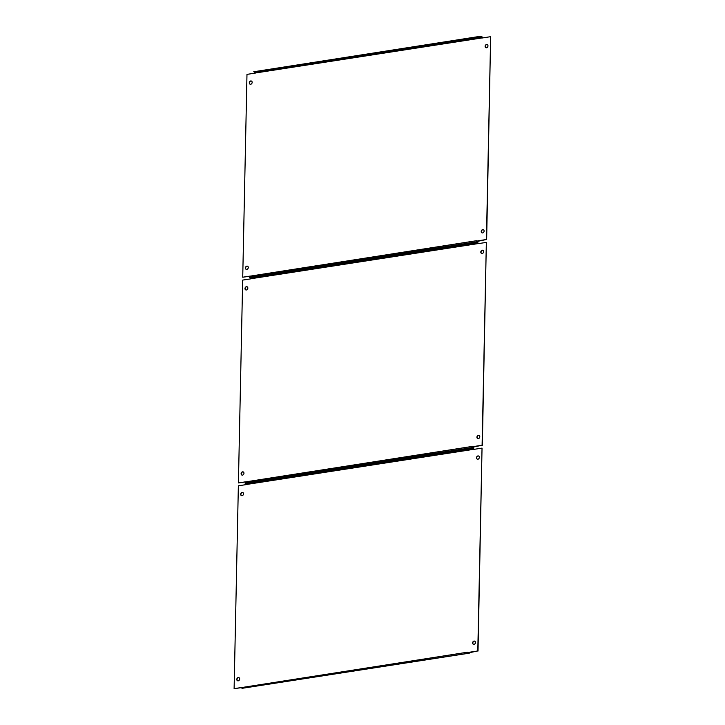<?xml version="1.0" encoding="UTF-8"?>
<svg xmlns="http://www.w3.org/2000/svg" width="725" height="725" viewBox="0 0 725 725"><rect width="100%" height="100%" fill="white"/><g stroke="black" fill="none" stroke-linecap="round" stroke-linejoin="round"><path stroke-width="1.09" d="M250.17 84.227A1.704 1.368 113.1 0 1 251.502 81.1M252.155 82.396A1.704 1.368 113.1 0 1 249.291 82.831A1.704 1.368 113.1 0 1 252.155 82.396M485.995 47.741A1.704 1.368 113.1 0 1 487.327 44.615M487.97 45.911A1.704 1.368 113.1 0 1 485.116 46.355A1.704 1.368 113.1 0 1 487.97 45.911M246.292 269.374A1.704 1.368 113.1 0 1 247.624 266.247M248.276 267.543A1.704 1.368 113.1 0 1 245.413 267.978A1.704 1.368 113.1 0 1 248.276 267.543M482.116 232.888A1.704 1.368 113.1 0 1 483.448 229.762M484.092 231.058A1.704 1.368 113.1 0 1 481.237 231.502A1.704 1.368 113.1 0 1 484.092 231.058M250.922 276.841A0.979 0.526 -98.8 0 1 250.796 276.814L249.472 276.243L476.361 240.736L477.793 241.316L486.412 239.513L490.653 36.676L482.261 37.981L481.971 37.229L255.082 72.328L255.372 73.08L246.98 74.376L242.73 277.213L249.472 276.171M478.011 240.818L486.412 239.513M249.572 276.288L242.73 277.213M486.638 239.612L490.653 36.676M476.352 241.144L477.684 241.715A0.979 0.526 81.2 0 0 477.857 241.742A0.979 0.526 81.2 0 0 478.246 240.999L478.246 240.917M482.497 37.945A0.979 0.526 81.2 0 0 481.98 36.821L480.648 36.25L481.971 37.229M255.082 72.328L253.75 71.757L480.639 36.658M480.648 36.25L253.75 71.757M249.472 276.243L476.361 240.736M245.866 289.946A1.704 1.368 113.1 0 1 247.198 286.819M247.841 288.115A1.704 1.368 113.1 0 1 244.987 288.55A1.704 1.368 113.1 0 1 247.841 288.115M481.681 253.46A1.704 1.368 113.1 0 1 483.013 250.333M483.666 251.629A1.704 1.368 113.1 0 1 480.802 252.073A1.704 1.368 113.1 0 1 483.666 251.629M241.987 475.093A1.704 1.368 113.1 0 1 243.319 471.966M243.962 473.253A1.704 1.368 113.1 0 1 241.108 473.697A1.704 1.368 113.1 0 1 243.962 473.253M477.802 438.607A1.704 1.368 113.1 0 1 479.134 435.48M479.787 436.776A1.704 1.368 113.1 0 1 476.923 437.22A1.704 1.368 113.1 0 1 479.787 436.776M246.609 482.56A0.979 0.526 -98.8 0 1 246.491 482.533L245.159 481.962L472.057 446.455L473.479 447.035L482.098 445.232L486.348 242.395L477.947 243.691L477.657 242.947L250.778 278.047L251.068 278.799L242.667 280.095L238.416 482.932L245.159 481.889M473.706 446.537L482.098 445.232M245.267 482.007L238.416 482.932M482.333 445.331L486.348 242.395M472.048 446.863L473.38 447.434A0.979 0.526 81.2 0 0 473.543 447.452A0.979 0.526 81.2 0 0 473.933 446.718L473.933 446.636M478.183 243.654A0.979 0.526 81.2 0 0 477.666 242.54L476.325 242.377L477.657 242.947M250.778 278.047L249.445 277.476L476.325 242.377M477.857 241.742L249.445 277.476M245.159 481.962L472.057 446.455M241.552 495.664A1.704 1.368 113.1 0 1 242.884 492.538M243.537 493.825A1.704 1.368 113.1 0 1 240.673 494.269A1.704 1.368 113.1 0 1 243.537 493.825M477.376 459.179A1.704 1.368 113.1 0 1 478.708 456.052M479.352 457.348A1.704 1.368 113.1 0 1 476.497 457.792A1.704 1.368 113.1 0 1 479.352 457.348M237.673 680.811A1.704 1.368 113.1 0 1 239.005 677.685M239.658 678.972A1.704 1.368 113.1 0 1 236.794 679.416A1.704 1.368 113.1 0 1 239.658 678.972M473.498 644.326A1.704 1.368 113.1 0 1 474.83 641.199M475.473 642.495A1.704 1.368 113.1 0 1 472.618 642.939A1.704 1.368 113.1 0 1 475.473 642.495M242.503 688.197A0.979 0.526 -98.8 0 1 242.349 688.279A0.979 0.526 -98.8 0 1 242.177 688.252L240.854 687.681L467.743 652.174L469.175 652.754L477.793 650.95L482.034 448.113L473.642 449.409L473.353 448.666L246.464 483.765L246.754 484.517L238.362 485.813L234.112 688.65L240.854 687.608M469.392 652.255L477.793 650.95M240.954 687.726L234.112 688.65M478.02 651.05L482.034 448.113M467.734 652.582L469.066 653.153A0.979 0.526 81.2 0 0 469.238 653.171A0.979 0.526 81.2 0 0 469.628 652.437L469.628 652.355M473.878 449.373A0.979 0.526 81.2 0 0 473.362 448.258L472.02 448.095L473.353 448.666M246.464 483.765L245.132 483.194L472.02 448.095M473.543 447.452L245.132 483.194M240.854 687.681L467.743 652.174M478.011 240.899L477.086 241.044M255.372 72.998L482.261 37.89M477.684 241.715L250.796 276.814M473.697 446.618L472.772 446.763M251.068 278.708L477.956 243.609M473.38 447.434L246.491 482.533M469.392 652.337L468.468 652.482M246.754 484.427L473.642 449.328M469.066 653.153L242.177 688.252M242.349 688.279L469.238 653.171"/></g></svg>
